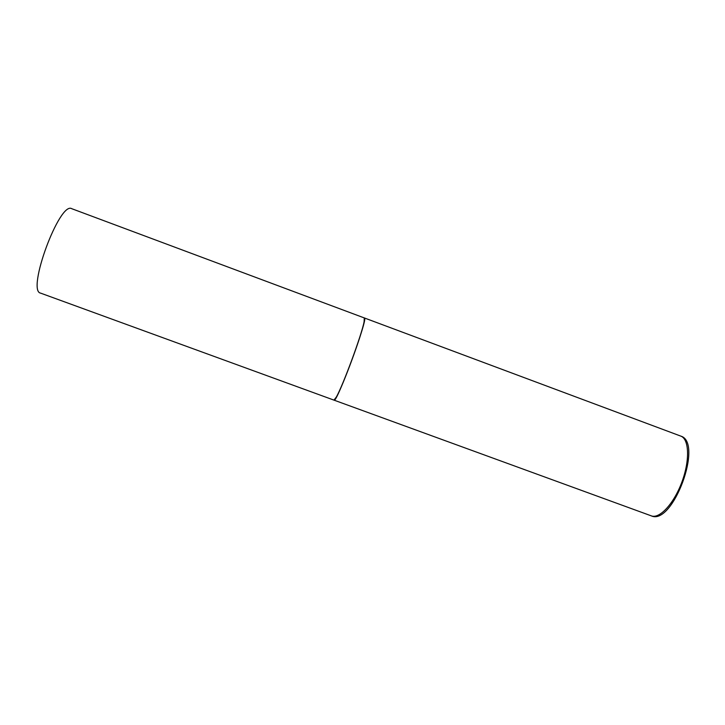 <?xml version="1.0" encoding="UTF-8"?>
<svg xmlns="http://www.w3.org/2000/svg" width="725" height="725" viewBox="0 0 725 725"><rect width="100%" height="100%" fill="white"/><g stroke="black" fill="none" stroke-linecap="round" stroke-linejoin="round"><path stroke-width="1.09" d="M651.295 515.856C672.773 526.051 703.694 442.286 680.73 436.087C689.131 438.888 690.055 460.112 681.971 481.853C673.987 503.639 659.496 519.182 651.295 515.856L334.071 400.155C336.491 404.188 368.862 316.481 364.403 317.967L364.349 317.958M40.609 293.127C26.336 291.169 59.64 200.916 71.766 208.7L364.294 317.931L364.095 321.782C361.784 334.515 342.825 385.881 336.318 397.064L333.962 400.118L40.609 293.127M334.252 400.055L336.454 397.001C342.952 385.845 361.857 334.624 364.167 321.918L364.467 318.166M680.73 436.087L364.403 317.967"/></g></svg>
